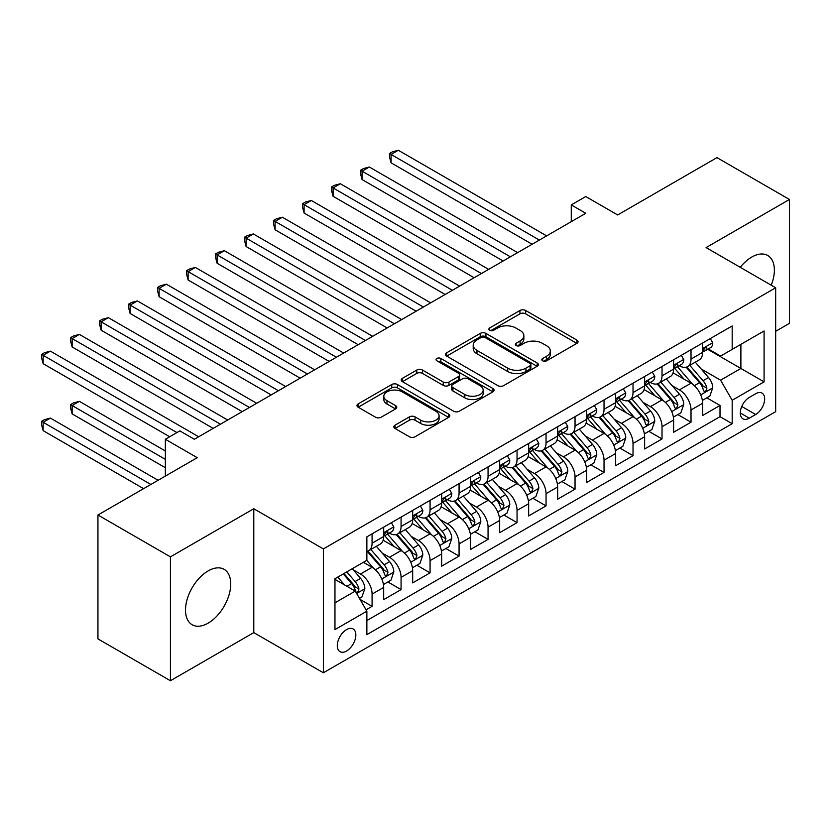 <?xml version="1.0" encoding="UTF-8"?>
<svg xmlns="http://www.w3.org/2000/svg" width="831" height="831" viewBox="0 0 831 831"><rect width="100%" height="100%" fill="white"/><g stroke="black" fill="none" stroke-linecap="round" stroke-linejoin="round"><path stroke-width="1.25" d="M542.643 360.81A2.815 1.631 0 0 0 546.632 360.81L576.87 343.348A4.02 2.327 0 0 0 578.054 341.707A4.02 2.327 0 0 0 576.87 340.066L525.639 310.493A4.02 2.327 0 0 0 519.946 310.493L489.708 327.944A2.815 1.631 0 0 0 488.888 329.097A2.815 1.631 0 0 0 489.708 330.25A2.815 1.631 0 0 0 493.697 330.25L497.613 327.985A12.881 7.437 0 0 1 515.822 327.985L520.092 330.458A12.881 7.437 0 0 1 523.862 335.714A12.881 7.437 0 0 1 520.092 340.97L516.176 343.224A2.815 1.631 0 0 0 515.355 344.377A2.815 1.631 0 0 0 516.176 345.53A2.815 1.631 0 0 0 520.164 345.53L524.081 343.265A12.881 7.437 0 0 1 542.29 343.265L546.559 345.738A12.881 7.437 0 0 1 550.33 350.994A12.881 7.437 0 0 1 546.559 356.25L542.643 358.504A2.815 1.631 0 0 0 541.822 359.657A2.815 1.631 0 0 0 542.643 360.81L542.643 358.504M208.124 623.157A31.983 18.469 120 0 0 229.013 594.975A31.983 18.469 120 0 0 224.11 569.339A31.983 18.469 120 0 0 208.124 570.928A31.983 18.469 120 0 0 187.224 599.109A31.983 18.469 120 0 0 192.127 624.735A31.983 18.469 120 0 0 208.124 623.157M771.23 285.21A31.983 18.469 120 0 0 767.751 255.481A31.983 18.469 120 0 0 751.754 257.059A31.983 18.469 120 0 0 740.255 267.322M346.569 651.026A13.119 7.572 120 0 0 355.138 639.465A13.119 7.572 120 0 0 353.123 628.953A13.119 7.572 120 0 0 346.569 629.597A13.119 7.572 120 0 0 337.999 641.158A13.119 7.572 120 0 0 340.004 651.681A13.119 7.572 120 0 0 346.569 651.026M395.016 425.181A4.02 2.327 0 0 0 393.832 426.822A4.02 2.327 0 0 0 395.016 428.464L409.382 436.763A4.02 2.327 0 0 0 415.074 436.763L448.657 417.37A4.02 2.327 0 0 0 449.841 415.729A4.02 2.327 0 0 0 448.657 414.087L397.436 384.514A4.02 2.327 0 0 0 391.744 384.514L358.161 403.897A4.02 2.327 0 0 0 356.977 405.538A4.02 2.327 0 0 0 358.161 407.19L375.519 417.204A4.02 2.327 0 0 0 381.211 417.204L395.587 408.914A4.02 2.327 0 0 0 396.761 407.263A4.02 2.327 0 0 0 395.587 405.621L386.976 400.656A10.761 6.212 0 0 1 383.818 396.262A10.761 6.212 0 0 1 390.466 390.518A10.761 6.212 0 0 1 402.204 391.868L435.922 411.335A10.761 6.212 0 0 1 439.08 415.729A10.761 6.212 0 0 1 432.432 421.473A10.761 6.212 0 0 1 420.694 420.122L415.074 416.882A4.02 2.327 0 0 0 409.382 416.882L395.016 425.181L395.016 428.464M775.676 331.299L789.45 323.352L789.45 199.471L716.966 157.63L617.662 214.959L585.772 196.542L571.271 204.914L585.772 213.287L194.35 439.267L179.849 430.894L165.359 439.267L165.359 476.101M170.428 556.863L170.428 680.734L253.787 632.609L253.787 508.738L170.428 556.863L97.944 515.012L197.248 457.684L165.359 439.267M253.787 508.738L323.373 548.917L775.676 287.775L775.676 411.646L323.373 672.788L323.373 548.917M789.45 199.471L706.09 247.596L775.676 287.775M497.894 385.657A4.02 2.327 0 0 0 503.586 385.657L537.169 366.274A4.02 2.327 0 0 0 538.353 364.632A4.02 2.327 0 0 0 537.169 362.991L485.938 333.408A4.02 2.327 0 0 0 480.245 333.408L446.673 352.801A4.02 2.327 0 0 0 445.489 354.442A4.02 2.327 0 0 0 446.673 356.084L497.894 385.657M437.979 361.423A2.815 1.631 0 0 1 440.835 361.817L440.835 358.473L492.918 388.534A4.02 2.327 0 0 1 494.092 390.175A4.02 2.327 0 0 1 492.918 391.827L459.335 411.21A4.02 2.327 0 0 1 453.643 411.21L402.412 381.637L402.412 378.354A4.02 2.327 0 0 0 401.238 379.996A4.02 2.327 0 0 0 402.412 381.637M402.412 378.354L416.788 370.055A4.02 2.327 0 0 1 422.48 370.055L443.255 382.042A4.02 2.327 0 0 0 448.948 382.042L458.483 376.547A4.02 2.327 0 0 0 459.657 374.895A4.02 2.327 0 0 0 458.483 373.254L436.846 360.768A2.815 1.631 0 0 1 436.026 359.615A2.815 1.631 0 0 1 437.76 358.119A2.815 1.631 0 0 1 440.835 358.473M170.428 680.734L97.944 638.894L97.944 515.012M366.066 609.809L372.08 606.329L360.052 599.38M353.206 569.817L360.488 574.024A16.402 9.473 60 0 1 372.08 594.113L383.683 587.413L383.683 599.639L401.072 589.595L387.88 581.97M382.198 553.082L389.479 557.279A16.402 9.473 60 0 1 401.072 577.368L412.675 570.679L412.675 582.895L430.074 572.85L416.882 565.236M411.189 536.338L418.471 540.545A16.402 9.473 60 0 1 430.074 560.634L441.666 553.934L441.666 566.16L459.065 556.116L445.873 548.491M440.191 519.604L447.462 523.8A16.402 9.473 60 0 1 459.065 543.89L470.658 537.2L470.658 549.416L488.057 539.371L474.865 531.757M469.183 502.859L476.464 507.066A16.402 9.473 60 0 1 488.057 527.155L499.66 520.455L499.66 532.681L517.048 522.637L503.856 515.012M498.174 486.125L505.456 490.321A16.402 9.473 60 0 1 517.048 510.411L528.651 503.721L528.651 515.937L546.05 505.892L532.858 498.278M527.166 469.38L534.447 473.587A16.402 9.473 60 0 1 546.05 493.676L557.643 486.976L557.643 499.202L575.042 489.158L561.849 481.533M556.157 452.646L563.439 456.842A16.402 9.473 60 0 1 575.042 476.932L586.634 470.242L586.634 482.458L604.033 472.413L590.841 464.799M585.159 435.901L592.441 440.108A16.402 9.473 60 0 1 604.033 460.197L615.636 453.497L615.636 465.724L633.025 455.679L619.833 448.054M614.151 419.167L621.432 423.363A16.402 9.473 60 0 1 633.025 443.453L644.627 436.763L644.627 448.979L662.027 438.934L648.824 431.32M643.142 402.422L650.424 406.629A16.402 9.473 60 0 1 662.027 426.719L673.619 420.019L673.619 432.245L691.018 422.2L691.018 409.974A16.402 9.473 -120 0 0 679.415 389.884L672.134 385.688M677.826 414.576L691.018 422.2M383.683 587.413A16.402 9.473 -120 0 0 372.08 567.324L363.386 562.307M412.675 570.679A16.402 9.473 -120 0 0 401.072 550.589L383.143 540.233M441.666 553.934A16.402 9.473 -120 0 0 430.074 533.845L412.134 523.499M470.658 537.2A16.402 9.473 -120 0 0 459.065 517.111L441.136 506.754M499.66 520.455A16.402 9.473 -120 0 0 488.057 500.366L470.128 490.02M528.651 503.721A16.402 9.473 -120 0 0 517.048 483.632L499.119 473.275M557.643 486.976A16.402 9.473 -120 0 0 546.05 466.887L528.111 456.541M586.634 470.242A16.402 9.473 -120 0 0 575.042 450.153L557.113 439.796M615.636 453.497A16.402 9.473 -120 0 0 604.033 433.408L586.104 423.062M644.627 436.763A16.402 9.473 -120 0 0 633.025 416.674L615.096 406.317M673.619 420.019A16.402 9.473 -120 0 0 662.027 399.929L644.087 389.583M755.67 393.738L749.292 397.426A12.714 7.344 120 0 0 740.992 408.623A12.714 7.344 120 0 0 742.935 418.814A12.714 7.344 120 0 0 749.292 418.18L755.67 414.492A12.714 7.344 120 0 0 763.98 403.295A12.714 7.344 120 0 0 762.027 393.105A12.714 7.344 120 0 0 755.67 393.738M334.966 602.818L355.263 591.101L366.866 611.19L366.866 634.624L732.184 423.706L732.184 400.272L720.591 380.183L701.135 368.943M366.866 611.19L334.966 629.597L334.966 578.708L366.866 560.291L366.866 536.857L732.184 325.939L732.184 349.373L764.084 330.967L764.084 381.855L732.184 400.272M389.324 533.087L389.479 533.18A16.402 9.473 60 0 0 397.675 533.99L409.278 527.29A16.402 9.473 -120 0 0 412.675 519.79L412.675 510.411M418.315 516.352L418.471 516.435A16.402 9.473 60 0 0 426.677 517.256L438.269 510.556A16.402 9.473 -120 0 0 441.666 503.046L441.666 493.676M447.317 499.608L447.462 499.701A16.402 9.473 60 0 0 455.668 500.511L467.261 493.811A16.402 9.473 -120 0 0 470.658 486.312L470.658 476.932M476.308 482.873L476.464 482.956A16.402 9.473 60 0 0 484.66 483.777L496.263 477.077A16.402 9.473 -120 0 0 499.66 469.567L499.66 460.197M505.3 466.129L505.456 466.222A16.402 9.473 60 0 0 513.651 467.032L525.254 460.332A16.402 9.473 -120 0 0 528.651 452.833L528.651 443.453M534.291 449.394L534.447 449.478A16.402 9.473 60 0 0 542.653 450.298L554.246 443.598A16.402 9.473 -120 0 0 557.643 436.088L557.643 426.719M563.293 432.65L563.439 432.743A16.402 9.473 60 0 0 571.645 433.553L583.237 426.854A16.402 9.473 -120 0 0 586.634 419.354L586.634 409.974M592.285 415.916L592.441 415.999A16.402 9.473 60 0 0 600.636 416.819L612.239 410.119A16.402 9.473 -120 0 0 615.636 402.609L615.636 393.24M621.276 399.171L621.432 399.264A16.402 9.473 60 0 0 629.628 400.075L641.231 393.375A16.402 9.473 -120 0 0 644.627 385.875L644.627 376.495M650.268 382.437L650.424 382.52A16.402 9.473 60 0 0 658.619 383.33L670.222 376.64A16.402 9.473 -120 0 0 673.619 369.13L673.619 359.761M366.866 620.56L720.01 416.674L720.01 405.455L702.611 415.5L702.611 403.284A16.402 9.473 -120 0 0 691.018 383.195L673.089 372.839M679.27 365.692L679.415 365.785A16.402 9.473 -120 0 0 687.621 366.596A16.402 9.473 -120 0 0 691.018 359.085L691.018 349.716M687.621 366.596L699.214 359.896A16.402 9.473 -120 0 0 702.611 352.396L702.611 343.016M372.08 533.845L372.08 543.225A16.402 9.473 60 0 1 368.684 550.735A16.402 9.473 60 0 1 366.866 551.389M368.684 550.735L380.286 544.035A16.402 9.473 -120 0 0 383.683 536.525L383.683 527.155M401.072 517.111L401.072 526.48A16.402 9.473 60 0 1 397.675 533.99M430.074 500.366L430.074 509.746A16.402 9.473 60 0 1 426.677 517.256M459.065 483.632L459.065 493.001A16.402 9.473 60 0 1 455.668 500.511M488.057 466.887L488.057 476.267A16.402 9.473 60 0 1 484.66 483.777M517.048 450.153L517.048 459.522A16.402 9.473 60 0 1 513.651 467.032M546.05 433.408L546.05 442.788A16.402 9.473 60 0 1 542.653 450.298M575.042 416.674L575.042 426.043A16.402 9.473 60 0 1 571.645 433.553M604.033 399.929L604.033 409.309A16.402 9.473 60 0 1 600.636 416.819M633.025 383.195L633.025 392.564A16.402 9.473 60 0 1 629.628 400.075M662.027 366.45L662.027 375.83A16.402 9.473 60 0 1 658.619 383.33M662.027 426.719L662.027 438.934M633.025 443.453L633.025 455.679M604.033 460.197L604.033 472.413M575.042 476.932L575.042 489.158M546.05 493.676L546.05 505.892M517.048 510.411L517.048 522.637M488.057 527.155L488.057 539.371M459.065 543.89L459.065 556.116M430.074 560.634L430.074 572.85M401.072 577.368L401.072 589.595M372.08 594.113L372.08 606.329M355.263 591.101L334.966 579.384M720.591 380.183L740.888 368.465L740.888 344.356L764.084 330.967M707.68 349.29L764.084 381.855M708.261 348.958L720.591 356.073L732.184 349.373M253.787 632.609L323.373 672.788M571.271 204.914L571.271 221.659M706.817 397.841L720.01 405.455M720.01 416.674L732.184 423.706M543.775 361.205L546.559 359.594A12.881 7.437 0 0 0 550.33 354.338L550.33 350.994M523.862 335.714L523.862 339.058A12.881 7.437 0 0 1 520.092 344.314L517.308 345.925M576.818 343.38L525.639 313.838A4.02 2.327 0 0 0 519.946 313.838L490.841 330.645M537.117 366.305L485.938 336.763A4.02 2.327 0 0 0 480.245 336.763L446.725 356.115M530.053 365.775A2.815 1.631 0 0 0 530.884 364.632A2.815 1.631 0 0 0 530.053 363.479L485.086 337.521A2.815 1.631 0 0 0 481.107 337.521L476.973 339.9A12.881 7.437 0 0 0 473.203 345.156A12.881 7.437 0 0 0 476.973 350.412L507.71 368.164A12.881 7.437 0 0 0 525.93 368.164L530.053 365.775L530.053 369.13A2.815 1.631 0 0 0 530.884 367.977L530.884 364.632M473.203 345.156L473.203 348.511A12.881 7.437 0 0 0 476.973 353.767L476.973 350.412M530.053 369.13L525.93 371.509A12.881 7.437 0 0 1 507.71 371.509L476.973 353.767M402.464 381.668L416.788 373.399L416.788 370.055M459.657 374.895L459.657 378.25A4.02 2.327 0 0 1 458.483 379.892L448.948 385.397A4.02 2.327 0 0 1 443.255 385.397L422.48 373.399A4.02 2.327 0 0 0 416.788 373.399M440.835 361.817L492.866 391.858M464.809 394.496A10.761 6.212 0 0 0 476.547 395.836A10.761 6.212 0 0 0 483.185 390.103A10.761 6.212 0 0 0 480.038 385.698L468.154 378.843A4.02 2.327 0 0 0 462.462 378.843L452.926 384.348A4.02 2.327 0 0 0 451.752 385.989A4.02 2.327 0 0 0 452.926 387.63L464.809 394.496L464.809 397.841A10.761 6.212 0 0 0 476.547 399.192A10.761 6.212 0 0 0 483.185 393.447L483.185 390.103M451.752 385.989L451.752 389.334A4.02 2.327 0 0 0 452.926 390.986L452.926 387.63M464.809 397.841L452.926 390.986M439.08 415.729L439.08 419.073A10.761 6.212 0 0 1 432.432 424.818A10.761 6.212 0 0 1 420.694 423.478L415.074 420.226A4.02 2.327 0 0 0 409.382 420.226L395.068 428.495M383.818 396.262L383.818 399.607A10.761 6.212 0 0 0 386.976 404.001L386.976 400.656M395.525 408.945L386.976 404.001M448.605 417.401L397.436 387.859A4.02 2.327 0 0 0 391.744 387.859L358.213 407.221M702.372 400.407L709.861 396.086L712.759 387.713A10.865 6.274 -120 0 0 708.531 377.513L695.277 362.171M692.628 384.254L677.483 366.72M684.006 379.144L675.219 368.974A26.041 15.031 -120 0 0 674.419 368.071M391.069 229.772L474.137 277.731L333.086 196.293L333.086 187.92L340.336 183.744L488.638 269.358M686.136 367.188L699.536 382.696A10.865 6.274 60 0 1 703.41 390.186L704.2 391.474L705.675 391.266L706.89 388.17A10.865 6.274 -120 0 0 703.016 380.691L689.772 365.349M686.925 366.928L701.322 383.6A5.537 3.199 60 0 1 702.725 385.771L706.89 388.17M710.297 338.581L712.759 342.85A10.865 6.274 60 0 1 710.515 347.659L705 350.838A10.865 6.274 -120 0 0 706.89 348.334L706.662 347.368M539.381 240.066L391.069 154.441L398.319 150.266L546.621 235.879M702.974 351.347L703.016 351.347A10.865 6.274 -120 0 0 705 350.838M705.488 347.524L706.89 348.334C706.215 346.693 705.052 347.368 703.41 350.339A10.865 6.274 60 0 1 702.611 351.887M532.131 244.252L391.069 162.814L391.069 154.441L389.479 153.527L392.377 151.855L398.319 150.266M391.069 162.814L389.479 156.872L389.479 153.527M673.38 417.152L680.869 412.82L683.768 404.448A10.865 6.274 -120 0 0 679.529 394.247L666.285 378.915M663.637 400.989L648.492 383.465M655.015 395.888L646.227 385.719A26.041 15.031 -120 0 0 645.427 384.805M362.077 246.516L445.146 294.475L304.094 213.037L304.094 204.665L311.334 200.479L459.647 286.103M657.144 383.922L670.544 399.441A10.865 6.274 60 0 1 674.419 406.92L675.208 408.208L676.683 408L677.899 404.915A10.865 6.274 -120 0 0 674.024 397.426L660.78 382.094M657.934 383.673L672.331 400.345A5.537 3.199 60 0 1 673.723 402.505L677.899 404.915M644.378 433.886L651.878 429.565L654.776 421.192A10.865 6.274 -120 0 0 650.538 410.992L637.294 395.649M634.635 417.733L619.5 400.199M626.023 412.623L617.236 402.453A26.041 15.031 -120 0 0 616.425 401.55M333.086 263.25L416.154 311.21L275.092 229.772L275.092 221.41L282.343 217.223L430.645 302.837M628.153 400.667L641.553 416.175A10.865 6.274 60 0 1 645.427 423.665L646.217 424.953L647.681 424.745L648.907 421.649A10.865 6.274 -120 0 0 645.033 414.17L631.789 398.828M628.942 400.407L643.339 417.079A5.537 3.199 60 0 1 644.731 419.25L648.907 421.649M615.387 450.631L622.876 446.299L625.774 437.927A10.865 6.274 -120 0 0 621.546 427.726L608.302 412.394M605.643 434.468L590.509 416.944M597.032 429.367L588.244 419.198A26.041 15.031 -120 0 0 587.434 418.284M304.094 279.995L387.153 327.954L246.101 246.516L246.101 238.144L253.351 233.958L401.653 319.582M599.161 417.401L612.561 432.92A10.865 6.274 60 0 1 616.436 440.399L617.225 441.687L618.69 441.479L619.916 438.394A10.865 6.274 -120 0 0 616.041 430.905L602.787 415.573M599.951 417.152L614.348 433.824A5.537 3.199 60 0 1 615.74 435.984L619.916 438.394M586.395 467.365L593.885 463.044L596.783 454.671A10.865 6.274 -120 0 0 592.555 444.471L579.3 429.128M576.652 451.212L561.507 433.678M568.03 446.102L559.242 435.932A26.041 15.031 -120 0 0 558.442 435.029M275.092 296.729L358.161 344.688L217.109 263.25L217.109 254.888L224.36 250.702L372.662 336.316M570.17 434.146L583.559 449.654A10.865 6.274 60 0 1 587.434 457.143L588.234 458.432L589.698 458.224L590.914 455.128A10.865 6.274 -120 0 0 587.039 447.649L573.795 432.307M570.949 433.886L585.346 450.558A5.537 3.199 60 0 1 586.748 452.729L590.914 455.128M681.306 355.325L683.768 359.584A10.865 6.274 60 0 1 681.513 364.394L676.008 367.572A10.865 6.274 -120 0 0 677.899 365.079L677.67 364.113M510.379 256.81L362.077 171.186L369.328 167L517.63 252.624M673.983 368.081L674.024 368.081A10.865 6.274 -120 0 0 676.008 367.572M676.496 364.269L677.899 365.079C677.213 363.438 676.06 364.103 674.419 367.084A10.865 6.274 60 0 1 673.619 368.632M503.129 260.996L362.077 179.558L362.077 171.186L360.488 170.262L363.386 168.589L369.328 167M362.077 179.558L360.488 173.617L360.488 170.262M652.304 372.059L654.776 376.329A10.865 6.274 60 0 1 652.522 381.138L647.017 384.317A10.865 6.274 -120 0 0 648.907 381.813L648.679 380.847M481.388 273.544L331.486 187.006L334.394 185.334L340.336 183.744M644.991 384.826L645.033 384.826A10.865 6.274 -120 0 0 647.017 384.317M647.505 381.003L648.907 381.813C648.222 380.172 647.058 380.847 645.427 383.818A10.865 6.274 60 0 1 644.627 385.366M333.086 196.293L331.486 190.351L331.486 187.006M623.312 388.804L625.774 393.063A10.865 6.274 60 0 1 623.53 397.872L618.015 401.051A10.865 6.274 -120 0 0 619.916 398.558L619.687 397.592M452.396 290.289L302.494 203.74L305.393 202.068L311.334 200.479M615.989 401.56L616.041 401.56A10.865 6.274 -120 0 0 618.015 401.051M618.513 397.748L619.916 398.558C619.23 396.917 618.067 397.582 616.436 400.563A10.865 6.274 60 0 1 615.636 402.111M304.094 213.037L302.494 207.096L302.494 203.74M594.321 405.538L596.783 409.808A10.865 6.274 60 0 1 594.539 414.617L589.023 417.796A10.865 6.274 -120 0 0 590.914 415.292L590.685 414.326M423.405 307.023L273.503 220.485L276.401 218.813L282.343 217.223M586.998 418.305L587.039 418.305A10.865 6.274 -120 0 0 589.023 417.796M589.511 414.482L590.914 415.292C590.239 413.651 589.075 414.326 587.434 417.297A10.865 6.274 60 0 1 586.634 418.845M275.092 229.772L273.503 223.83L273.503 220.485M557.404 484.109L564.893 479.778L567.791 471.406A10.865 6.274 -120 0 0 563.563 461.205L550.309 445.873M547.66 467.946L532.515 450.423M539.039 462.846L530.251 452.677A26.041 15.031 -120 0 0 529.451 451.763M246.101 313.474L329.169 361.433L188.118 279.995L188.118 271.623L195.368 267.437L343.67 353.061M541.168 450.88L554.568 466.399A10.865 6.274 60 0 1 558.442 473.878L559.232 475.166L560.707 474.958L561.922 471.873A10.865 6.274 -120 0 0 558.048 464.384L544.804 449.052M541.957 450.631L556.355 467.302A5.537 3.199 60 0 1 557.746 469.463L561.922 471.873M565.329 422.283L567.791 426.542A10.865 6.274 60 0 1 565.537 431.351L560.032 434.53A10.865 6.274 -120 0 0 561.922 432.037L561.694 431.071M394.403 323.768L244.511 237.219L247.409 235.547L253.351 233.958M558.006 435.049L558.048 435.039A10.865 6.274 -120 0 0 560.032 434.53M560.52 431.227L561.922 432.037C561.237 430.396 560.084 431.06 558.442 434.042A10.865 6.274 60 0 1 557.643 435.589M246.101 246.516L244.511 240.575L244.511 237.219M528.402 500.844L535.902 496.523L538.8 488.15A10.865 6.274 -120 0 0 534.562 477.95L521.317 462.607M518.658 484.691L503.524 467.157M510.047 479.591L501.259 469.411A26.041 15.031 -120 0 0 500.449 468.507M217.109 330.208L300.178 378.167L159.116 296.729L159.116 288.367L166.366 284.181L314.669 369.805M512.176 467.624L525.576 483.133A10.865 6.274 60 0 1 529.451 490.622L530.24 491.91L531.705 491.703L532.931 488.607A10.865 6.274 -120 0 0 529.056 481.128L515.812 465.786M512.966 467.365L527.363 484.037A5.537 3.199 60 0 1 528.755 486.208L532.931 488.607M536.327 439.017L538.8 443.287A10.865 6.274 60 0 1 536.546 448.096L531.04 451.275A10.865 6.274 -120 0 0 532.931 448.771L532.702 447.805M365.411 340.502L215.509 253.964L218.418 252.292L224.36 250.702M529.015 451.784L529.056 451.784A10.865 6.274 -120 0 0 531.04 451.275M531.528 447.961L532.931 448.771C532.245 447.13 531.082 447.805 529.451 450.776A10.865 6.274 60 0 1 528.651 452.324M217.109 263.25L215.509 257.309L215.509 253.964M499.41 517.588L506.9 513.257L509.798 504.884A10.865 6.274 -120 0 0 505.57 494.684L492.326 479.352M489.667 501.425L474.532 483.902M481.056 496.325L472.268 486.156A26.041 15.031 -120 0 0 471.457 485.242M188.118 346.953L271.176 394.912L130.124 313.474L130.124 305.102L137.375 300.915L285.677 386.54M483.185 484.359L496.585 499.878A10.865 6.274 60 0 1 500.459 507.357L501.249 508.645L502.713 508.437L503.939 505.352A10.865 6.274 -120 0 0 500.065 497.862L486.81 482.531M483.974 484.109L498.371 500.781A5.537 3.199 60 0 1 499.763 502.942L503.939 505.352M507.336 455.762L509.798 460.021A10.865 6.274 60 0 1 507.554 464.83L502.049 468.019A10.865 6.274 -120 0 0 503.939 465.516L503.711 464.55M336.42 357.247L186.518 270.698L189.416 269.026L195.368 267.437M500.013 468.528L500.065 468.528A10.865 6.274 -120 0 0 502.049 468.019M502.537 464.706L503.939 465.516C503.254 463.875 502.09 464.539 500.459 467.521A10.865 6.274 60 0 1 499.66 469.068M188.118 279.995L186.518 274.053L186.518 270.698M470.419 534.323L477.908 530.001L480.806 521.629A10.865 6.274 -120 0 0 476.579 511.429L463.324 496.086M460.675 518.17L445.53 500.636M452.054 513.07L443.276 502.89A26.041 15.031 -120 0 0 442.466 501.986M159.116 363.687L242.185 411.646L101.133 330.208L101.133 321.846L108.383 317.66L256.686 403.284M454.193 501.103L467.593 516.612A10.865 6.274 60 0 1 471.457 524.101L472.257 525.389L473.722 525.182L474.937 522.097A10.865 6.274 -120 0 0 471.063 514.607L457.819 499.265M454.973 500.844L469.37 517.516A5.537 3.199 60 0 1 470.772 519.687L474.937 522.097M478.344 472.496L480.806 476.765A10.865 6.274 60 0 1 478.563 481.575L473.047 484.753A10.865 6.274 -120 0 0 474.937 482.25L474.709 481.284M307.428 373.981L157.526 287.443L160.425 285.771L166.366 284.181M471.021 485.262L471.063 485.262A10.865 6.274 -120 0 0 473.047 484.753M473.535 481.44L474.937 482.25C474.262 480.609 473.099 481.284 471.457 484.255A10.865 6.274 60 0 1 470.658 485.803M159.116 296.729L157.526 290.788L157.526 287.443M441.427 551.067L448.917 546.736L451.815 538.363A10.865 6.274 -120 0 0 447.587 528.163L434.333 512.831M431.684 534.904L416.539 517.381M423.062 529.804L414.274 519.635A26.041 15.031 -120 0 0 413.474 518.721M130.124 380.432L213.193 428.391L72.141 346.953L72.141 338.581L79.392 334.394L227.694 420.019M425.192 517.838L438.591 533.357A10.865 6.274 60 0 1 442.466 540.836L443.255 542.124L444.73 541.916L445.946 538.831A10.865 6.274 -120 0 0 442.071 531.341L428.827 516.009M425.981 517.588L440.378 534.26A5.537 3.199 60 0 1 441.78 536.421L445.946 538.831M412.425 567.802L419.925 563.48L422.823 555.108A10.865 6.274 -120 0 0 418.585 544.907L405.341 529.565M402.682 551.649L387.547 534.115M394.071 546.549L385.283 536.369A26.041 15.031 -120 0 0 384.473 535.465M101.133 397.166L169.701 436.763L43.15 363.687L43.15 355.325L50.39 351.139L198.692 436.763M396.2 534.582L409.6 550.091A10.865 6.274 60 0 1 413.474 557.58L414.264 558.868L415.729 558.661L416.954 555.575A10.865 6.274 -120 0 0 413.08 548.086L399.836 532.744M396.989 534.323L411.387 550.995A5.537 3.199 60 0 1 412.778 553.166L416.954 555.575M383.434 584.546L390.923 580.215L393.821 571.842A10.865 6.274 -120 0 0 389.594 561.642L376.35 546.31M373.69 568.383L366.762 560.354M365.079 563.283L363.947 561.974M165.359 450.984L79.392 401.352L72.141 405.538L72.141 413.911L165.359 467.728M367.209 551.317L380.608 566.835A10.865 6.274 60 0 1 384.483 574.314L385.272 575.603L386.737 575.405L387.963 572.31A10.865 6.274 -120 0 0 384.088 564.82L370.834 549.488M367.998 551.067L382.395 567.739A5.537 3.199 60 0 1 383.787 569.9L387.963 572.31M72.141 413.911L70.542 407.969L70.542 404.624L165.359 459.356M70.542 404.624L73.44 402.942L79.392 401.352M359.47 598.382L361.932 596.959L364.83 588.587A10.865 6.274 -120 0 0 360.602 578.386L352.261 568.726M344.47 584.868L337.76 577.098M336.088 580.028L334.966 578.729M158.108 480.276L50.39 418.097L43.15 422.283L43.15 430.645L143.607 488.649M343.276 573.92L351.617 583.57A10.865 6.274 60 0 1 355.491 591.059L356.281 592.347L357.745 592.139L358.961 589.054A10.865 6.274 -120 0 0 355.097 581.565L346.756 571.905M343.941 573.525L353.404 584.473A5.537 3.199 60 0 1 354.795 586.644L358.961 589.054M43.15 430.645L41.55 424.703L41.55 421.359L150.858 484.463M41.55 421.359L44.448 419.686L50.39 418.097M449.353 489.241L451.815 493.5A10.865 6.274 60 0 1 449.561 498.309L444.055 501.498A10.865 6.274 -120 0 0 445.946 498.995L445.717 498.029M278.427 390.726L128.535 304.177L131.433 302.505L137.375 300.915M442.03 502.007L442.071 502.007A10.865 6.274 -120 0 0 444.055 501.498M444.543 498.185L445.946 498.995C445.26 497.354 444.107 498.018 442.466 501A10.865 6.274 60 0 1 441.666 502.547M130.124 313.474L128.535 307.532L128.535 304.177M420.361 505.975L422.823 510.244A10.865 6.274 60 0 1 420.569 515.054L415.064 518.232A10.865 6.274 -120 0 0 416.954 515.729L416.726 514.763M249.435 407.46L99.533 320.922L102.442 319.249L108.383 317.66M413.038 518.741L413.08 518.741A10.865 6.274 -120 0 0 415.064 518.232M415.552 514.919L416.954 515.729C416.269 514.088 415.105 514.763 413.474 517.734A10.865 6.274 60 0 1 412.675 519.282M101.133 330.208L99.533 324.267L99.533 320.922M391.359 522.72L393.821 526.989A10.865 6.274 60 0 1 391.578 531.788L386.072 534.977A10.865 6.274 -120 0 0 387.963 532.474L387.734 531.508M220.444 424.205L70.542 337.656L73.44 335.984L79.392 334.394M384.047 535.486L384.088 535.486A10.865 6.274 -120 0 0 386.072 534.977M386.56 531.663L387.963 532.474C387.277 530.832 386.114 531.497 384.483 534.478A10.865 6.274 60 0 1 383.683 536.026M72.141 346.953L70.542 341.011L70.542 337.656M176.951 432.577L41.55 354.401L44.448 352.728L50.39 351.139M43.15 363.687L41.55 357.745L41.55 354.401M360.488 574.024L372.08 567.324M389.479 557.279L401.072 550.589M418.471 540.545L430.074 533.845M447.462 523.8L459.065 517.111M476.464 507.066L488.057 500.366M505.456 490.321L517.048 483.632M534.447 473.587L546.05 466.887M563.439 456.842L575.042 450.153M592.441 440.108L604.033 433.408M621.432 423.363L633.025 416.674M650.424 406.629L662.027 399.929M679.415 389.884L691.018 383.195M691.018 359.085L702.611 352.396M372.08 543.225L383.683 536.525M401.072 526.48L412.675 519.79M430.074 509.746L441.666 503.046M459.065 493.001L470.658 486.312M488.057 476.267L499.66 469.567M517.048 459.522L528.651 452.833M546.05 442.788L557.643 436.088M575.042 426.043L586.634 419.354M604.033 409.309L615.636 402.609M633.025 392.564L644.627 385.875M662.027 375.83L673.619 369.13M691.018 409.974L702.611 403.284M741.771 406.473L755.67 414.492M740.307 412.986L749.292 418.18M546.559 359.594L546.559 356.25M516.176 345.53L516.176 343.224M520.092 344.314L520.092 340.97M489.708 330.25L489.708 327.944M519.946 313.838L519.946 310.493M525.639 313.838L525.639 310.493M576.87 343.348L576.87 340.066M446.673 356.084L446.673 352.801M480.245 336.763L480.245 333.408M485.938 336.763L485.938 333.408M537.169 366.274L537.169 362.991M507.71 371.509L507.71 368.164M525.93 371.509L525.93 368.164M422.48 373.399L422.48 370.055M443.255 385.397L443.255 382.042M448.948 385.397L448.948 382.042M458.483 379.892L458.483 376.547M492.918 391.827L492.918 388.534M409.382 420.226L409.382 416.882M415.074 420.226L415.074 416.882M420.694 423.478L420.694 420.122M395.587 408.914L395.587 405.621M358.161 407.19L358.161 403.897M391.744 387.859L391.744 384.514M397.436 387.859L397.436 384.514M448.657 417.37L448.657 414.087M700.71 394.839L712.686 387.921M703.016 380.691L708.531 377.513M694.363 385.688L699.536 382.696M712.686 342.725L702.611 348.542M671.718 411.574L683.695 404.666M674.024 397.426L679.529 394.247M665.361 402.433L670.544 399.441M642.727 428.318L654.703 421.4M645.033 414.17L650.538 410.992M636.369 419.167L641.553 416.175M613.735 445.052L625.701 438.145M616.041 430.905L621.546 427.726M607.378 435.911L612.561 432.92M584.733 461.797L596.71 454.879M587.039 447.649L592.555 444.471M578.386 452.646L583.559 449.654M683.695 359.459L673.619 365.276M654.703 376.204L644.627 382.021M625.701 392.938L615.636 398.755M596.71 409.683L586.634 415.5M555.742 478.531L567.718 471.624M558.048 464.384L563.563 461.205M549.384 469.39L554.568 466.399M567.718 426.417L557.643 432.234M526.75 495.276L538.727 488.358M529.056 481.128L534.562 477.95M520.393 486.125L525.576 483.133M538.727 443.162L528.651 448.979M497.759 512.01L509.735 505.103M500.065 497.862L505.57 494.684M491.401 502.869L496.585 499.878M509.735 459.896L499.66 465.713M468.757 528.755L480.734 521.837M471.063 514.607L476.579 511.429M462.41 519.604L467.593 516.612M480.734 476.641L470.658 482.458M439.765 545.489L451.742 538.581M442.071 531.341L447.587 528.163M433.408 536.348L438.591 533.357M410.774 562.234L422.75 555.316M413.08 548.086L418.585 544.907M404.417 553.082L409.6 550.091M381.782 578.968L393.759 572.06M384.088 564.82L389.594 561.642M375.425 569.827L380.608 566.835M356.644 593.479L364.757 588.795M355.097 581.565L360.602 578.386M346.922 586.281L351.617 583.57M451.742 493.375L441.666 499.192M422.75 510.12L412.675 515.937M393.759 526.864L383.683 532.671"/></g></svg>
